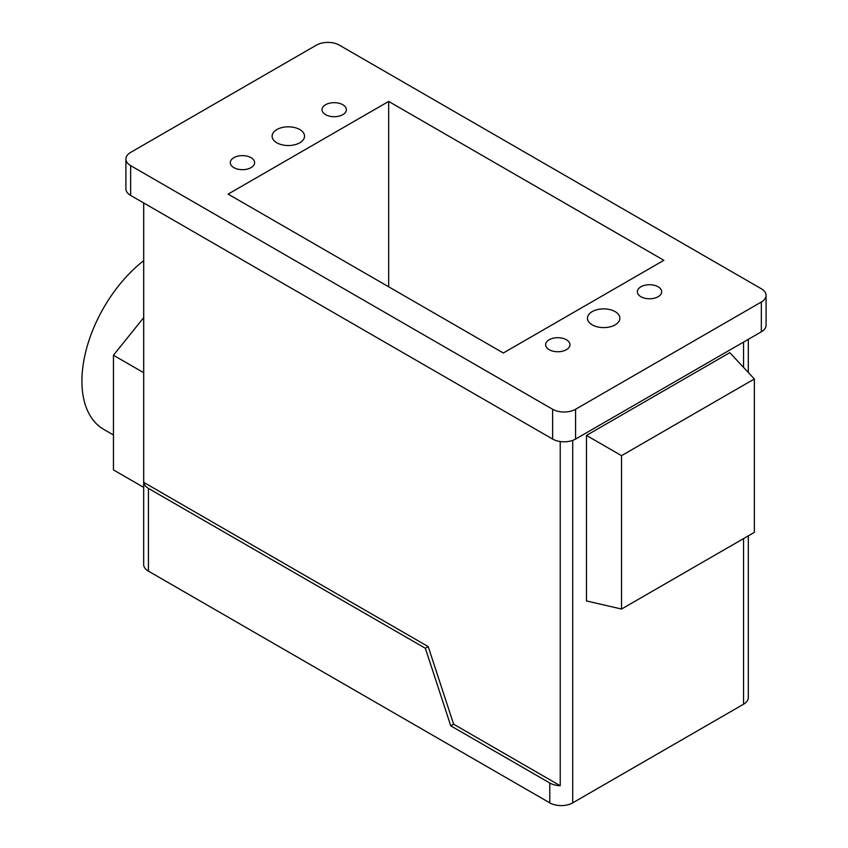 <?xml version="1.0" encoding="UTF-8"?>
<svg xmlns="http://www.w3.org/2000/svg" width="848" height="848" viewBox="0 0 848 848"><rect width="100%" height="100%" fill="white"/><g stroke="black" fill="none" stroke-linecap="round" stroke-linejoin="round"><path stroke-width="1.27" d="M766.083 295.39A16.218 9.36 180 0 0 761.334 288.776L339.348 45.145A16.218 9.36 180 0 0 316.41 45.145L130.645 152.396A16.218 9.36 180 0 0 125.896 159.011L125.896 188.807A16.218 9.36 180 0 0 130.645 195.422L552.631 439.063A16.218 9.36 180 0 0 575.569 439.063L761.334 331.812A16.218 9.36 180 0 0 766.083 325.187L766.083 295.39A16.218 9.36 180 0 1 761.334 302.015L761.334 331.812M113.452 434.992L103.742 429.385A105.406 60.855 -60 0 1 81.917 381.134A105.406 60.855 -60 0 1 143.672 260.686M761.334 302.015L575.569 409.266A16.218 9.36 180 0 1 552.631 409.266L130.645 165.636A16.218 9.36 180 0 1 125.896 159.011M299.789 142.793A16.218 9.36 0 0 0 304.538 136.178A16.218 9.36 0 0 0 294.532 127.529A16.218 9.36 0 0 0 276.851 129.553A16.218 9.36 0 0 0 272.102 136.178A16.218 9.36 0 0 0 282.119 144.828A16.218 9.36 0 0 0 299.789 142.793M342.793 114.66A12.158 7.017 0 0 0 346.355 109.689A12.158 7.017 0 0 0 338.84 103.202A12.158 7.017 0 0 0 325.59 104.728A12.158 7.017 0 0 0 322.028 109.689A12.158 7.017 0 0 0 329.533 116.176A12.158 7.017 0 0 0 342.793 114.66M251.05 167.618A12.158 7.017 0 0 0 254.612 162.657A12.158 7.017 0 0 0 247.107 156.17A12.158 7.017 0 0 0 233.857 157.686A12.158 7.017 0 0 0 230.285 162.657A12.158 7.017 0 0 0 237.8 169.144A12.158 7.017 0 0 0 251.05 167.618M658.133 296.715A12.158 7.017 0 0 0 661.694 291.754A12.158 7.017 0 0 0 654.19 285.267A12.158 7.017 0 0 0 640.929 286.794A12.158 7.017 0 0 0 637.367 291.754A12.158 7.017 0 0 0 644.883 298.242A12.158 7.017 0 0 0 658.133 296.715M615.129 324.858A16.218 9.36 0 0 0 619.877 318.233A16.218 9.36 0 0 0 609.871 309.584A16.218 9.36 0 0 0 592.201 311.619A16.218 9.36 0 0 0 587.452 318.233A16.218 9.36 0 0 0 597.458 326.883A16.218 9.36 0 0 0 615.129 324.858M566.4 349.683A12.158 7.017 0 0 0 569.962 344.712A12.158 7.017 0 0 0 562.447 338.225A12.158 7.017 0 0 0 549.197 339.751A12.158 7.017 0 0 0 545.635 344.712A12.158 7.017 0 0 0 553.14 351.21A12.158 7.017 0 0 0 566.4 349.683M228.123 194.107L503.33 352.991L663.867 260.304L388.66 101.421L228.123 194.107M143.672 487.367L113.452 469.919L113.452 355.248L143.672 317.65M560.221 441.532L560.221 785.725L453.616 724.171L428.219 646.611L425.357 648.264L148.421 488.384L148.421 571.139L549.769 802.855A16.218 9.36 180 0 0 572.707 802.855L743.558 704.211A16.218 9.36 180 0 0 748.318 697.597L748.318 535.841M425.357 648.264L450.754 725.824L549.769 783.001L549.769 802.855M560.221 785.725A16.218 9.36 180 0 1 549.769 783.001M453.616 724.171L450.754 725.824M428.219 646.611L143.704 482.353L143.704 202.969M388.66 286.794L388.66 101.421M621.531 609.044L754.36 532.353L754.36 378.982L621.531 455.662L586.466 435.416L586.466 600.935L621.531 609.044L621.531 455.662M754.36 378.982L729.799 352.662L586.466 435.416M143.672 372.696L113.452 355.248M148.421 488.384A16.218 9.36 180 0 1 143.704 482.353M148.421 571.139A16.218 9.36 180 0 1 143.672 564.524L143.672 202.948M130.645 165.636L130.645 195.422M575.569 409.266L575.569 439.063M572.707 440.377L572.707 802.855M743.558 342.073L743.558 367.407M743.558 538.586L743.558 704.211M552.631 409.266L552.631 439.063M748.318 339.327L748.318 372.505"/></g></svg>
